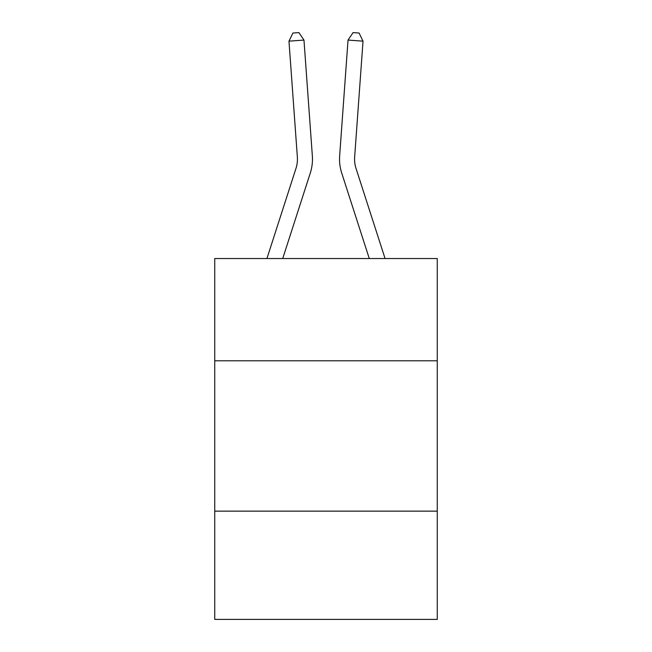 <?xml version="1.0" encoding="UTF-8"?>
<svg xmlns="http://www.w3.org/2000/svg" width="652" height="652" viewBox="0 0 652 652"><rect width="100%" height="100%" fill="white"/><g stroke="black" fill="none" stroke-linecap="round" stroke-linejoin="round"><path stroke-width="0.98" d="M214.736 360.784L437.264 360.784L437.264 258.534L214.736 258.534L214.736 619.4L437.264 619.4L437.264 511.144L214.736 511.144M437.264 511.144L437.264 360.784M312.349 155.926L303.971 40.074L312.349 155.926A45.11 45.11 0 0 1 310.295 173.016L282.723 258.534M385.071 258.534L356.016 168.403A30.073 30.073 0 0 1 354.647 157.01L363.025 41.157L348.029 40.074L339.651 155.926A45.11 45.11 0 0 0 341.705 173.016L369.276 258.534M266.929 258.534L295.984 168.403A30.073 30.073 0 0 0 297.353 157.01L288.975 41.157L292.911 33.032L298.909 32.6L303.971 40.074L288.975 41.157M295.984 168.403A30.073 30.073 0 0 0 297.353 157.01A30.073 30.073 0 0 1 295.984 168.403A30.073 30.073 0 0 0 297.353 157.01A30.073 30.073 0 0 1 295.984 168.403A30.073 30.073 0 0 0 297.353 157.01A30.073 30.073 0 0 1 295.984 168.403A30.073 30.073 0 0 0 297.353 157.01A30.073 30.073 0 0 1 295.984 168.403A30.073 30.073 0 0 0 297.353 157.01A30.073 30.073 0 0 1 295.984 168.403A30.073 30.073 0 0 0 297.353 157.01A30.073 30.073 0 0 1 295.984 168.403A30.073 30.073 0 0 0 297.353 157.01A30.073 30.073 0 0 1 295.984 168.403A30.073 30.073 0 0 0 297.353 157.01A30.073 30.073 0 0 1 295.984 168.403A30.073 30.073 0 0 0 297.353 157.01A30.073 30.073 0 0 1 295.984 168.403M363.025 41.157L359.089 33.032L353.091 32.6L348.029 40.074L339.651 155.926M356.016 168.403A30.073 30.073 0 0 1 354.647 157.01A30.073 30.073 0 0 0 356.016 168.403A30.073 30.073 0 0 1 354.647 157.01A30.073 30.073 0 0 0 356.016 168.403"/></g></svg>
